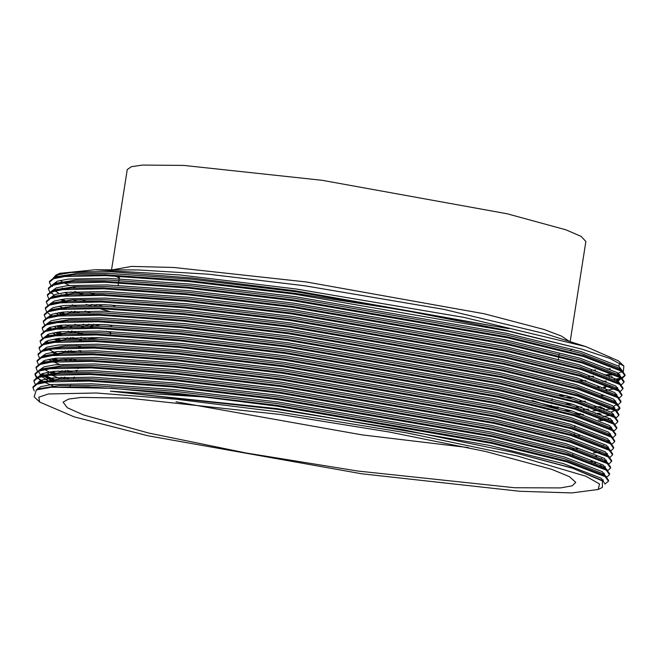 <?xml version="1.0" encoding="UTF-8"?>
<svg xmlns="http://www.w3.org/2000/svg" width="658" height="658" viewBox="0 0 658 658"><rect width="100%" height="100%" fill="white"/><g stroke="black" fill="none" stroke-linecap="round" stroke-linejoin="round"><path stroke-width="0.99" d="M532.083 400.483L558.338 408.865M468.381 447.605L361.933 434.856L176.023 401.824M280.892 414.524L389.577 432.026L485.596 451.462L551.634 469.335L569.409 476.647L575.783 482.421L572.139 485.859L560.443 487.932L514.622 487.743L357.845 471.046L246.331 453.033L148.683 433.079L83.484 414.959L67.239 407.705L63.119 402.137L68.555 399.118L81.469 397.399L128.006 398.049L280.892 414.524M94.415 294.381L89.694 292.892M75.522 287.933L72.767 286.839M69.534 285.465L64.385 282.989M62.017 281.624L60.223 280.407M55.971 275.159L59.771 273.325L94.859 269.78L179.938 274.945L296.363 289.01L463.972 317.37L586.023 346.692L618.347 360.798L623.874 366.054L609.859 358.487L581.935 349.127L504.801 329.954L402.252 309.976L508.889 328.655L295.574 290.795L192.325 278.005L110.626 271.77L74.823 271.861L55.971 275.159L53.191 278.145M111.523 269.838L127.216 169.624L131.287 166.737L142.309 165.043L183.631 165.421L322.116 180.259L507.186 213.76L565.896 229.848L581.129 236.37L585.834 241.445L570.141 341.65M361.604 473.801L147.886 435.744L74.115 416.802L39.62 402.022L38.855 397.177L48.322 394.002L96.2 393.032L176.328 399.25L277.141 411.768L406.274 432.767L516.999 455.887L585.834 476.236L599.537 483.967L598.196 489.486L571.868 492.957L519.762 491.296L361.604 473.801M39.62 402.022L34.117 396.782L36.313 389.914L51.521 387.274L111.827 388.31L203.84 396.939L110.404 391.206L277.018 409.317L402.745 429.666L512.385 452.219L572.641 468.266L602.415 480.94L602.407 487.455L598.196 489.486M103.002 306.307L96.8 304.506M85.129 300.903L81.074 299.571M50.773 285.399L49.416 282.233L53.537 278.778L64.624 276.483L105.601 275.628L188.69 281.459L294.455 294.118L508.634 331.204L581.935 349.127M67.552 293.772L64.476 292.497M58.093 289.495L57.295 289.076M49.416 282.233L49.539 281.41L53.676 277.947L72.816 274.978L105.732 274.797L188.821 280.637L294.587 293.287L402.252 309.976M203.84 396.939L276.911 406.151L491.09 443.237L566.908 461.9L605.195 476.713L608.461 481.187L604.891 484.132M51.521 387.274L88.188 386.838L171.277 392.67L277.043 405.328L491.213 442.415L567.04 461.069L605.327 475.89L608.584 480.365L608.461 481.187M34.29 390.877L32.9 387.677L37.021 384.223L48.108 381.928L89.093 381.072L172.182 386.904L277.947 399.562L492.118 436.649L567.944 455.303L606.232 470.125L609.489 474.599L606.89 477.14M32.9 387.677L33.032 386.855L37.161 383.392L56.3 380.423L89.217 380.242L172.314 386.082L278.071 398.74L492.25 435.826L568.076 454.481L606.355 469.302L609.621 473.776L609.489 474.599M35.293 384.256L33.928 381.089L38.057 377.634L49.144 375.34L90.121 374.476L173.21 380.316L278.976 392.966L493.155 430.052L568.973 448.715L607.26 463.528L610.525 468.002L607.926 470.552M33.928 381.089L34.06 380.266L38.197 376.804L57.336 373.834L90.253 373.654L173.342 379.493L279.107 392.143L493.278 429.23L569.104 447.892L607.392 462.706L610.649 467.18L610.525 468.002M41.808 381.656L40.237 380.727M36.322 377.667L34.964 374.501L39.085 371.046L50.172 368.751L91.158 367.888L174.247 373.719L280.012 386.378L494.183 423.464L570.009 442.127L608.296 456.94L611.553 461.414L608.954 463.964M53.101 386.032L44.834 382.372M42.844 381.336L38.082 378.317M36.947 377.338L35.063 374.089M34.964 374.501L35.096 373.678L39.225 370.215L58.365 367.246L91.281 367.065L174.37 372.897L280.135 385.555L494.314 422.642L570.141 441.304L608.42 456.117L611.685 460.592L611.553 461.414M52.426 379.625L44.547 375.998M42.836 375.068L41.273 374.131M37.358 371.071L35.993 367.912L40.113 364.45L51.209 362.163L92.186 361.3L175.275 367.131L281.04 379.789L495.211 416.876L571.037 435.538L609.324 450.352L612.59 454.826L609.991 457.368M54.137 379.444L45.871 375.776M43.88 374.747L42.145 373.76M35.993 367.912L36.124 367.082L40.261 363.627L59.401 360.658L92.317 360.477L175.406 366.309L281.172 378.967L495.342 416.053L571.169 434.708L609.456 449.529L612.713 454.004L612.59 454.826M68.687 378.654L64.303 377.149M53.454 373.028L50.559 371.786M38.386 364.483L37.029 361.316L41.15 357.862L52.237 355.567L93.222 354.711L176.311 360.543L282.068 373.201L496.247 410.288L572.073 428.942L610.361 443.763L613.618 448.238L611.019 450.779M55.165 372.856L52.097 371.581M37.029 361.316L37.161 360.494L41.29 357.031L60.429 354.062L93.346 353.881L176.434 359.72L282.2 372.379L496.379 409.465L572.197 428.119L610.484 442.941L613.75 447.415L613.618 448.238M69.723 372.066L65.339 370.561M44.9 361.884L43.338 360.954M39.422 357.894L38.057 354.728L42.178 351.273L53.273 348.979L94.25 348.115L177.339 353.955L283.104 366.605L497.275 403.691L573.102 422.354L611.389 437.167L614.654 441.641L612.055 444.191M72.191 372.017L67.609 370.479M46.743 361.99L45.945 361.563M38.057 354.728L38.189 353.905L42.326 350.443L61.465 347.473L94.382 347.292L177.471 353.124L283.236 365.782L497.407 402.869L573.233 421.531L611.521 436.344L614.778 440.819L614.654 441.641M55.519 359.852L52.624 358.61M40.451 351.306L39.093 348.14L43.214 344.685L54.301 342.39L95.278 341.527L178.376 347.358L284.133 360.016L498.312 397.103L574.138 415.766L612.417 430.579L615.682 435.053L613.083 437.603M59.681 360.642L54.162 358.396M39.093 348.14L39.225 347.317L43.354 343.854L62.494 340.885L95.41 340.704L178.499 346.536L284.264 359.194L498.443 396.281L574.261 414.943L612.549 429.756L615.814 434.231L615.682 435.053M75.843 360.214L71.788 358.881M56.555 353.264L48.676 349.628M41.487 344.71L40.122 341.543L44.242 338.089L55.338 335.802L96.315 334.938L179.404 340.77L285.169 353.428L499.34 390.515L575.166 409.169L613.453 423.991L616.719 428.465L614.12 431.006M40.122 341.543L40.253 340.721L44.39 337.266L63.53 334.297L96.446 334.116L179.535 339.947L285.301 352.606L499.471 389.692L575.298 408.347L613.585 423.168L616.842 427.642L616.719 428.465M72.816 352.293L68.432 350.788M48.001 342.111L46.43 341.181M42.515 338.122L41.158 334.955L45.279 331.5L56.366 329.206L97.343 328.35L180.44 334.182L286.197 346.84L500.376 383.927L576.202 402.581L614.482 417.402L617.747 421.877L615.148 424.418M75.292 352.244L70.702 350.706M41.158 334.955L41.281 334.132L45.418 330.67L64.558 327.7L97.474 327.519L180.563 333.359L286.329 346.018L500.508 383.104L576.326 401.758L614.613 416.58L617.878 421.054L617.747 421.877M58.62 340.079L55.716 338.837M49.029 335.522L47.458 334.593M43.543 331.533L42.186 328.367L46.307 324.912L57.402 322.617L98.379 321.754L181.468 327.594L287.233 340.244L501.404 377.33L577.231 395.993L615.518 410.806L618.775 415.28L616.184 417.83M80.63 347.037L76.32 345.656M60.33 339.906L57.254 338.623M42.186 328.367L42.318 327.544L46.455 324.081L65.594 321.112L98.511 320.931L181.6 326.763L287.365 339.421L501.536 376.508L577.362 395.17L615.649 409.983L618.907 414.458L618.775 415.28M74.88 339.109L70.496 337.612M59.648 333.491L56.752 332.249M50.066 328.934L48.495 327.997M44.58 324.945L43.222 321.778L47.343 318.324L58.43 316.029L99.407 315.166L182.505 320.997L288.262 333.655L502.441 370.742L578.267 389.404L616.546 404.218L619.811 408.692L617.212 411.242M81.658 340.449L72.767 337.529M61.358 333.31L58.282 332.035M51.102 328.613L49.366 327.626M43.222 321.778L43.346 320.956L47.483 317.493L66.623 314.524L99.539 314.343L182.628 320.175L288.393 332.833L502.564 369.919L578.39 388.582L616.678 403.395L619.943 407.87L619.811 408.692M93.831 338.097L91.643 337.455M79.972 333.853L71.533 331.015M60.684 326.903L57.781 325.652M45.608 318.349L44.25 315.182L48.371 311.728L59.467 309.441L100.444 308.577L183.533 314.409L289.298 327.067L503.469 364.154L579.295 382.808L617.582 397.629L620.839 402.104L618.249 404.645M82.694 333.861L78.384 332.471M64.838 327.684L59.319 325.447M44.25 315.182L44.382 314.359L48.511 310.905L67.651 307.936L100.575 307.755L183.664 313.586L289.421 326.245L503.6 363.331L579.427 381.985L617.714 396.807L620.971 401.281L620.839 402.104M110.223 335.81L108.792 335.424M52.13 315.75L50.559 314.82M46.644 311.76L45.287 308.594L49.408 305.139L60.495 302.844L101.472 301.989L184.569 307.821L290.326 320.479L504.505 357.565L580.331 376.22L618.61 391.041L621.876 395.516L619.277 398.057M83.722 327.273L74.831 324.345M45.287 308.594L45.41 307.771L49.547 304.309L68.687 301.339L101.603 301.158L184.692 306.998L290.458 319.648L504.628 356.743L580.455 375.397L618.742 390.219L622.007 394.693L621.876 395.516M99.901 326.072L93.707 324.279M62.749 313.718L59.845 312.476M47.672 305.172L46.315 302.006L50.436 298.551L61.523 296.256L102.508 295.393L185.597 301.232L291.362 313.882L505.533 350.969L581.359 369.631L619.647 384.445L622.904 388.919L620.313 391.469M64.459 313.545L61.383 312.262M46.315 302.006L46.447 301.183L50.576 297.72L69.715 294.751L102.632 294.57L185.729 300.402L291.486 313.06L505.665 350.146L581.491 368.809L619.77 383.622L623.036 388.097L622.904 388.919M79.009 312.747L74.625 311.25M54.787 302.902L54.195 302.573M48.708 298.584L47.351 295.417L51.472 291.963L62.559 289.668L103.536 288.804L186.625 294.636L292.391 307.294L506.57 344.381L582.396 363.043L620.675 377.856L623.94 382.331L621.341 384.881M67.93 307.919L65.487 306.949M47.351 295.417L47.475 294.595L51.612 291.132L70.751 288.163L103.668 287.982L186.757 293.813L292.522 306.472L506.693 343.558L582.519 362.221L620.807 377.034L624.072 381.508L623.94 382.331M67.042 301.446L61.91 299.291M51.242 293.361L50.23 292.489M49.737 291.988L48.379 288.821L52.5 285.366L63.587 283.08L104.573 282.216L187.662 288.048L293.427 300.706L507.598 337.793L583.424 356.447L621.711 371.268L624.968 375.743L622.378 378.284M48.379 288.829L48.511 287.998L52.64 284.544L71.78 281.566L104.696 281.394L187.793 287.225L293.55 299.884L507.729 336.97L583.556 355.624L621.835 370.446L625.1 374.92L624.968 375.743M601.79 465.848L600.59 466.02M600.705 465.198L599.249 465.387M601.733 458.61L600.277 458.799M599.742 452.383L593.335 452.877M603.797 445.433L602.341 445.614M574.599 434.19L573.727 434.173M606.339 420.084L600.195 420.635M610.254 418.702L607.926 419.072M604.899 419.434L598.492 419.927M601.231 414.046L597.456 414.252M583.383 414.491L577.691 414.425M619.828 408.273L611.282 412.114M599.528 413.331L595.531 413.512M580.734 413.643L574.771 413.528M602.259 407.458L598.484 407.664M558.124 407.088L552.531 406.784M600.557 406.743L593.006 407.022M581.771 407.055L575.808 406.94M585.447 401.306L579.756 401.24M605.36 387.685L601.585 387.891M610.056 386.485L603.657 386.97M599.66 387.151L596.099 387.249M606.388 381.097L602.613 381.303M624.993 375.323L621.777 377.774M620.782 378.128L614.12 379.526M585.9 380.686L579.937 380.579M56.243 282.521L56.835 282.956M75.168 291.593L82.916 294.332M619.984 363.274L618.602 366.045M610.27 368.71L607.235 369.154M595.679 370.051L590.95 370.199M604.258 374.953L613.881 374.098M623.356 371.647L623.874 366.054M88.098 339.059L98.889 337.628M512.385 452.219L571.16 467.674L601.075 479.921L602.415 480.94M36.313 389.914L39.99 388.524L58.891 385.588L91.396 385.415L173.449 391.165L277.898 403.658L489.412 440.276L564.301 458.7L602.111 473.324L606.15 476.507M603.345 479.962L601.963 480.595M38.773 388.985L37.893 388.039M39.316 382.701L41.018 381.936L59.919 379L92.424 378.819L174.485 384.576L278.934 397.07L490.449 433.688L565.329 452.112L603.139 466.736L605.302 468.595M604.381 473.373L602.555 474.163M39.801 382.397L38.921 381.451M37.967 378.769L38.616 377.429M38.197 376.804L42.054 375.348L60.955 372.412L93.461 372.231L175.513 377.988L279.963 390.482L491.477 427.1L566.365 445.515L604.176 460.148L608.214 463.331M605.409 466.785L603.583 467.575M47.656 380.283L41.701 376.565M40.977 375.948L38.995 372.173M41.38 369.525L43.083 368.76L61.984 365.823L94.489 365.642L176.55 371.4L280.999 383.894L492.513 420.503L567.393 438.927L605.204 453.559L609.25 456.734M606.446 460.189L604.62 460.978M595.827 462.747L593.565 462.977M60.758 378.95L51.546 375.093M48.692 373.686L46.521 372.502M42.416 362.928L44.111 362.163L63.02 359.227L95.517 359.054L177.578 364.803L282.027 377.297L493.541 413.915L568.43 432.339L606.24 446.963L608.395 448.822M607.474 453.601L605.648 454.39M596.855 456.15L594.602 456.389M61.794 372.362L58.249 370.964M41.29 357.031L45.147 355.575L64.048 352.639L96.553 352.458L178.614 358.215L283.063 370.709L494.577 407.327L569.458 425.751L607.268 440.375L611.315 443.558M608.51 447.012L606.684 447.802M77.06 370.75L75.785 370.339M59.278 364.376L53.611 361.908M52.204 361.242L48.585 359.326M42.326 350.443L46.175 348.987L65.084 346.05L97.581 345.869L179.642 351.627L284.091 364.121L495.606 400.738L570.494 419.154L608.296 433.786L612.343 436.97M609.538 440.424L607.712 441.214M66.943 360.337L63.859 359.186M43.354 343.854L47.212 342.399L66.113 339.462L98.618 339.281L180.679 345.039L285.128 357.533L496.642 394.142L571.522 412.566L609.333 427.198L613.379 430.373M610.566 433.828L608.749 434.617M64.887 352.589L61.342 351.191M45.994 342.859L45.114 341.905M44.39 337.266L48.24 335.802L67.149 332.866L99.646 332.685L181.707 338.442L286.156 350.936L497.67 387.554L572.55 405.978L610.361 420.602L614.408 423.785M611.603 427.239L609.777 428.029M80.712 351.158L78.878 350.566M47.573 329.979L49.276 329.214L68.177 326.278L100.682 326.097L182.743 331.854L287.192 344.348L498.706 380.966L573.587 399.39L611.397 414.014L615.444 417.197M612.631 420.651L610.813 421.441M66.952 339.413L63.407 338.015M54.885 334.149L52.714 332.964M48.059 329.674L47.179 328.729M46.455 324.081L50.304 322.626L69.213 319.689L101.71 319.508L183.771 325.266L288.22 337.76L499.735 374.377L574.615 392.793L612.425 407.425L616.472 410.608M613.667 414.063L611.841 414.853M610.813 415.182L603.049 416.613M86.108 339.034L80.942 337.381M55.914 327.561L53.742 326.376M47.483 317.493L51.34 316.029L70.242 313.101L102.747 312.92L184.808 318.678L289.257 331.171L500.771 367.781L575.651 386.205L613.462 400.829L617.5 404.012M616.595 404.251L616.686 405.246M614.695 407.466L612.878 408.256M611.841 408.593L604.085 410.024M599.981 410.411L592.924 410.806M571.432 410.814L564.671 410.6M72.1 327.388L65.471 324.83M48.511 310.905L52.369 309.441L71.27 306.505L103.775 306.324L185.836 312.081L290.285 324.575L501.799 361.193L576.679 379.617L614.49 394.241L618.536 397.424M615.732 400.878L613.906 401.668M572.468 404.226L565.699 404.012M110.758 332.43L106.571 331.278M93.222 327.413L83.007 324.205M57.978 314.376L55.807 313.192M49.547 304.309L53.405 302.853L72.306 299.916L104.811 299.735L186.864 305.493L291.313 317.987L502.827 354.604L577.716 373.028L615.526 387.652L619.565 390.836M616.76 394.29L614.942 395.08M573.496 397.638L566.735 397.424M111.786 325.833L107.608 324.682M71.08 313.052L67.535 311.653M50.576 297.72L54.433 296.264L73.334 293.328L105.839 293.147L187.9 298.905L292.349 311.399L503.864 348.016L578.744 366.432L616.554 381.064L620.601 384.247M617.796 387.702L615.97 388.491M614.934 388.82L604.924 390.482M556.684 390.334L553.51 390.161M90.228 312.673L85.071 311.02M51.382 293.09L52.031 291.757M53.767 290.441L55.469 289.668L74.37 286.74L106.876 286.559L188.928 292.316L293.378 304.81L504.892 341.42L579.78 359.844L617.591 374.468L621.629 377.651M620.716 377.889L620.807 378.885L617.007 381.895M109.672 311.505L99.35 308.544M91.265 306.085L86.099 304.432M76.229 301.027L73.145 299.867M62.526 295.335L61.079 294.603M58.907 293.419L55.116 290.885M52.599 285.333L52.41 286.501L53.068 285.169M52.64 284.544L56.498 283.08L75.399 280.144L107.904 279.963L189.965 285.72L294.414 298.214L505.928 334.832L580.808 353.256L618.619 367.88L622.665 371.063M621.752 371.301L621.843 372.296M619.861 374.517L618.035 375.307M612.129 376.68L609.242 377.067M114.887 306.069L110.7 304.909M74.173 293.279L70.628 291.881M63.563 288.747L62.107 288.015M53.676 277.947L57.534 276.492L76.435 273.555L108.94 273.374L190.993 279.132L295.442 291.626L508.889 328.655M110.404 391.206L277.125 408.602L488.639 445.219L563.528 463.643L601.338 478.267L604.488 483.137M36.239 389.947L40.763 386.69L51.842 384.543L91.651 383.762L173.712 389.52L278.161 402.013L489.675 438.631L564.556 457.055L602.366 471.679L605.59 476.063M37.276 383.351L41.791 380.102L52.87 377.955L92.679 377.174L174.74 382.931L279.189 395.425L490.704 432.043L565.592 450.459L603.402 465.091L606.627 469.475M41.331 381.821L38.238 377.963M38.304 376.763L42.828 373.514L53.907 371.367L93.716 370.586L175.776 376.343L280.226 388.837L491.74 425.446L566.62 443.87L604.431 458.494L607.655 462.878M602.547 466.333L601.683 466.563M50.419 379.863L43.65 376.154M42.359 375.233L41.133 374.196M39.34 370.174L43.856 366.917L54.935 364.771L94.744 363.989L176.805 369.747L281.254 382.24L492.768 418.858L567.648 437.282L605.459 451.906L608.683 456.307M592.792 461.423L590.037 461.628M64.936 378.761L61.013 377.305M51.447 373.275L44.686 369.566M40.368 363.586L44.892 360.329L55.971 358.182L95.78 357.401L177.841 363.158L282.29 375.652L493.804 412.27L568.685 430.694L606.495 445.318L609.719 449.718M65.973 372.173L62.049 370.717M41.405 356.99L45.92 353.741L56.999 351.594L96.808 350.813L178.869 356.57L283.318 369.064L494.832 405.682L569.713 424.097L607.523 438.73L610.756 443.114M577.28 448.863L572.304 448.838M55.354 360.938L51.011 358.857M42.433 350.401L46.957 347.153L58.036 345.006L97.845 344.224L179.905 349.982L284.355 362.476L495.869 399.085L570.749 417.509L608.56 432.133L611.784 436.517M71.574 360.247L68.037 358.997M56.382 354.349L52.048 352.269M43.469 343.813L47.985 340.556L59.064 338.409L98.873 337.628L180.934 343.386L285.383 355.879L496.897 392.497L571.777 410.921L609.588 425.545L612.82 429.929M579.344 435.686L574.368 435.662M69.065 352.4L65.142 350.944M46.241 341.272L47.244 342.061L46.29 341.247M44.497 337.225L49.013 333.968L60.092 331.821L99.909 331.04L181.962 336.797L286.411 349.291L497.925 385.909L572.814 404.333L610.624 418.957L613.848 423.341M56.613 340.326L54.112 339.092M47.277 334.675L48.273 335.473L47.327 334.659M45.534 330.629L50.049 327.38L61.128 325.233L100.937 324.452L182.998 330.209L287.447 342.703L498.961 379.321L573.842 397.736L611.652 412.369L614.885 416.753M71.13 339.224L67.206 337.76M57.641 333.738L55.14 332.496M49.58 329.099L48.355 328.062M46.562 324.04L51.085 320.791L62.165 318.645L101.974 317.863L184.026 323.613L288.475 336.115L499.99 372.724L574.878 391.148L612.688 405.772L615.913 410.156M72.158 332.627L68.243 331.171M58.677 327.141L56.177 325.907M47.598 317.452L52.114 314.195L63.193 312.048L103.002 311.267L185.062 317.024L289.512 329.518L501.026 366.136L575.906 384.56L613.717 399.184L616.941 403.568M616.636 404.399L613.511 406.471M604.34 408.371L601.05 408.7M588.573 409.276L583.473 409.325M51.645 315.922L50.419 314.886M48.626 310.856L53.142 307.607L64.221 305.46L104.038 304.679L186.091 310.436L290.54 322.93L502.054 359.548L576.943 377.963L614.753 392.596L617.977 396.98M94.053 325.932L88.427 324.205M60.742 313.965L58.241 312.731M49.663 304.267L54.178 301.019L65.257 298.872L105.066 298.09L187.127 303.848L291.576 316.342L503.09 352.951L577.971 371.375L615.781 386.007L619.005 390.391M603.115 395.524L600.359 395.721M566.99 395.779L559.571 395.458M75.259 312.863L71.335 311.399M61.77 307.376L59.269 306.135M50.691 297.679L55.206 294.43L66.285 292.284L106.103 291.502L188.155 297.251L292.604 309.754L504.118 346.363L579.007 364.787L616.817 379.411L620.042 383.795M76.287 306.266L72.372 304.81M64.64 301.627L60.306 299.546M53.52 295.113L51.661 292.292M51.727 291.091L56.243 287.834L67.322 285.687L107.131 284.906L189.191 290.663L293.641 303.157L505.155 339.775L580.035 358.199L617.846 372.823L621.07 377.207M620.765 378.037L615.962 380.653M97.145 306.167L91.52 304.44M56.177 289.857L55.774 289.561M52.755 284.503L57.271 281.246L68.35 279.099L108.167 278.318L190.22 284.075L294.669 296.569L506.183 333.187L581.072 351.602L618.882 366.235L622.106 370.619M621.794 371.449L616.998 374.065M614.901 374.575L606.207 375.751M593.73 376.327L588.63 376.376M81.896 294.34L74.436 291.634M53.783 277.906L58.307 274.657L69.386 272.511L110.626 271.77M94.859 269.78L138.172 269.92L208.594 274.189L304.967 285.835L443.714 309.309L544.742 333.59L586.023 346.692M572.295 349.11L570.428 350.311M112.255 269.838L131.625 266.408L173.802 267.436L306.192 281.912L484.321 313.817L544.067 329.51L561.471 336.09L569.441 341.428M119.271 278.063L115.389 275.99M550.985 406.266L551.149 405.246M551.922 400.303L552.177 398.649M558.371 359.112L558.765 356.587M558.897 355.764L559.144 354.168M574.796 427.346L575.051 425.693M572.756 454.349L572.929 455.928M77.249 370.331L76.517 371.976M74.321 376.927L73.581 378.58M70.645 385.193L70.028 386.583M77.965 368.719L78.138 367.641M80.547 352.203L80.811 350.558M110.404 334.667L110.651 333.104M118.136 285.325L118.53 282.767M118.662 281.945L119.567 276.179M41.018 381.936L37.161 383.392M603.962 467.353L607.186 469.919M43.083 368.76L39.225 370.215M44.111 362.163L40.261 363.627M607.054 447.58L610.279 450.146M49.276 329.214L45.418 330.67M55.469 289.668L51.612 291.132M620.938 378.046L620.807 378.885M620.807 378.918L617.706 380.085M48.256 313.224L51.373 315.7M43.148 361.036L44.144 361.834M40.048 380.809L41.051 381.607"/></g></svg>
